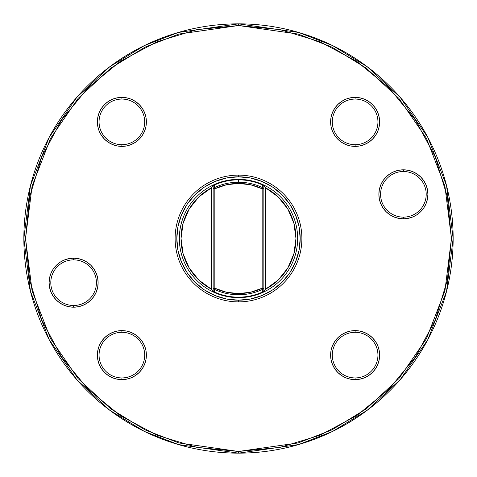 <?xml version="1.0" encoding="UTF-8"?>
<svg xmlns="http://www.w3.org/2000/svg" width="477" height="477" viewBox="0 0 477 477"><rect width="100%" height="100%" fill="white"/><g stroke="black" fill="none" stroke-linecap="round" stroke-linejoin="round"><path stroke-width="0.72" d="M78.389 306.717L73.613 307.188A24.506 24.506 0 0 0 98.119 282.682A24.506 24.506 0 0 0 73.613 258.176L73.613 259.864A22.818 22.818 0 0 1 96.426 282.682A22.818 22.818 0 0 1 73.613 305.501L73.613 307.188L68.831 306.717L64.234 305.322L59.995 303.062L56.28 300.009L53.233 296.295L50.967 292.061L49.572 287.464L49.101 282.682L49.572 277.9L50.967 273.303L53.233 269.064L56.28 265.355L59.995 262.302L64.234 260.043L68.831 258.647L73.613 258.176L78.389 258.647L82.992 260.043L87.225 262.302L90.94 265.355L93.987 269.064L96.253 273.303L97.648 277.9L98.119 282.682L97.648 287.464L96.253 292.061L93.987 296.295L90.94 300.009L87.225 303.062L82.992 305.322L78.389 306.717L73.613 307.188L73.613 305.501A22.818 22.818 0 0 1 50.795 282.682A22.818 22.818 0 0 1 73.613 259.864A22.818 22.818 0 0 1 96.426 282.682A22.818 22.818 0 0 1 73.613 305.501A22.818 22.818 0 0 1 50.795 282.682A22.818 22.818 0 0 1 73.613 259.864L73.613 258.176L78.389 258.647M398.611 170.283L403.387 169.812A24.506 24.506 0 0 0 378.881 194.318A24.506 24.506 0 0 0 403.387 218.824A24.506 24.506 0 0 0 427.899 194.318A24.506 24.506 0 0 0 403.387 169.812L403.387 171.499A22.818 22.818 0 0 1 426.205 194.318A22.818 22.818 0 0 1 403.387 217.136L403.387 218.824L398.611 218.353L394.008 216.957L389.775 214.698L386.06 211.645L383.013 207.936L380.747 203.697L379.352 199.1L378.881 194.318L379.352 189.536L380.747 184.939L383.013 180.705L386.06 176.991L389.775 173.938L394.008 171.678L398.611 170.283L403.387 169.812L408.169 170.283L412.766 171.678L417.005 173.938L420.72 176.991L423.767 180.705L426.033 184.939L427.428 189.536L427.899 194.318L427.428 199.1L426.033 203.697L423.767 207.936L420.72 211.645L417.005 214.698L412.766 216.957L408.169 218.353L403.387 218.824L398.611 218.353M331.086 359.902L330.615 355.121L331.086 350.339L332.481 345.742L334.747 341.508L337.794 337.794L341.508 334.747L345.742 332.481L350.339 331.086L355.121 330.615A24.506 24.506 0 0 0 330.615 355.121A24.506 24.506 0 0 0 355.121 379.626A24.506 24.506 0 0 0 379.626 355.121A24.506 24.506 0 0 0 355.121 330.615L355.121 332.302A22.818 22.818 0 0 1 377.939 355.121A22.818 22.818 0 0 1 355.121 377.939L355.121 379.626L350.339 379.155L345.742 377.76L341.508 375.5L337.794 372.448L334.747 368.739L332.481 364.5L331.086 359.902L330.615 355.121L331.086 350.339L332.481 345.742L334.747 341.508L337.794 337.794L341.508 334.747L345.742 332.481L350.339 331.086L355.121 330.615L359.902 331.086L364.5 332.481L368.739 334.747L372.448 337.794L375.5 341.508L377.76 345.742L379.155 350.339L379.626 355.121L379.155 359.902L377.76 364.5L375.5 368.739L372.448 372.448L368.739 375.5L364.5 377.76L359.902 379.155L355.121 379.626L355.121 377.939A22.818 22.818 0 0 1 332.302 355.121A22.818 22.818 0 0 1 355.121 332.302A22.818 22.818 0 0 1 377.939 355.121A22.818 22.818 0 0 1 355.121 377.939A22.818 22.818 0 0 1 332.302 355.121A22.818 22.818 0 0 1 355.121 332.302L355.121 330.615L359.902 331.086L364.5 332.481L368.739 334.747L372.448 337.794L375.5 341.508M117.098 331.086L121.879 330.615A24.506 24.506 0 0 0 97.374 355.121A24.506 24.506 0 0 0 121.879 379.626A24.506 24.506 0 0 0 146.385 355.121A24.506 24.506 0 0 0 121.879 330.615L121.879 332.302A22.818 22.818 0 0 1 144.698 355.121A22.818 22.818 0 0 1 121.879 377.939L121.879 379.626L117.098 379.155L112.5 377.76L108.261 375.5L104.552 372.448L101.5 368.739L99.24 364.5L97.845 359.902L97.374 355.121L97.845 350.339L99.24 345.742L101.5 341.508L104.552 337.794L108.261 334.747L112.5 332.481L117.098 331.086L121.879 330.615L126.661 331.086L131.258 332.481L135.492 334.747L139.206 337.794L142.253 341.508L144.519 345.742L145.914 350.339L146.385 355.121L145.914 359.902L144.519 364.5L142.253 368.739L139.206 372.448L135.492 375.5L131.258 377.76L126.661 379.155L121.879 379.626L121.879 377.939A22.818 22.818 0 0 1 99.061 355.121A22.818 22.818 0 0 1 121.879 332.302A22.818 22.818 0 0 1 144.698 355.121A22.818 22.818 0 0 1 121.879 377.939A22.818 22.818 0 0 1 99.061 355.121A22.818 22.818 0 0 1 121.879 332.302L121.879 330.615L126.661 331.086L131.258 332.481L135.492 334.747L139.206 337.794L142.253 341.508L144.519 345.742L145.914 350.339L146.385 355.121L145.914 359.902L144.519 364.5L142.253 368.739L139.206 372.448L135.492 375.5M359.902 145.914L355.121 146.385A24.506 24.506 0 0 0 379.626 121.879A24.506 24.506 0 0 0 355.121 97.374L355.121 99.061A22.818 22.818 0 0 1 377.939 121.879A22.818 22.818 0 0 1 355.121 144.698L355.121 146.385L350.339 145.914L345.742 144.519L341.508 142.253L337.794 139.206L334.747 135.492L332.481 131.258L331.086 126.661L330.615 121.879L331.086 117.098L332.481 112.5L334.747 108.261L337.794 104.552L341.508 101.5L345.742 99.24L350.339 97.845L355.121 97.374L359.902 97.845L364.5 99.24L368.739 101.5L372.448 104.552L375.5 108.261L377.76 112.5L379.155 117.098L379.626 121.879L379.155 126.661L377.76 131.258L375.5 135.492L372.448 139.206L368.739 142.253L364.5 144.519L359.902 145.914L355.121 146.385L350.339 145.914L345.742 144.519L341.508 142.253L337.794 139.206L334.747 135.492L332.481 131.258L331.086 126.661L330.615 121.879L331.086 117.098L332.481 112.5L334.747 108.261L337.794 104.552L341.508 101.5M145.914 117.098L146.385 121.879L145.914 126.661L144.519 131.258L142.253 135.492L139.206 139.206L135.492 142.253L131.258 144.519L126.661 145.914L121.879 146.385A24.506 24.506 0 0 0 146.385 121.879A24.506 24.506 0 0 0 121.879 97.374L121.879 99.061A22.818 22.818 0 0 1 144.698 121.879A22.818 22.818 0 0 1 121.879 144.698L121.879 146.385L117.098 145.914L112.5 144.519L108.261 142.253L104.552 139.206L101.5 135.492L99.24 131.258L97.845 126.661L97.374 121.879L97.845 117.098L99.24 112.5L101.5 108.261L104.552 104.552L108.261 101.5L112.5 99.24L117.098 97.845L121.879 97.374L126.661 97.845L131.258 99.24L135.492 101.5L139.206 104.552L142.253 108.261L144.519 112.5L145.914 117.098L146.385 121.879L145.914 126.661L144.519 131.258L142.253 135.492L139.206 139.206L135.492 142.253L131.258 144.519L126.661 145.914L121.879 146.385L117.098 145.914L112.5 144.519L108.261 142.253L104.552 139.206L101.5 135.492M238.5 453.15L298.602 444.564L332.558 431.446L367.29 410.22L400.221 379.638L427.899 339.511L446.544 291.34L453.15 238.5L446.544 185.66L427.899 137.489L400.221 97.362L367.29 66.78L332.558 45.553L298.602 32.436L238.5 23.85L238.5 25.537L298.131 34.058L331.819 47.074L366.276 68.133L398.951 98.471L426.408 138.282L444.91 186.078L451.463 238.5L444.91 290.922L426.408 338.718L398.951 378.529L366.276 408.867L331.819 429.926L298.131 442.942L238.5 451.463L238.5 453.15A214.65 214.65 0 0 1 23.85 238.5A214.65 214.65 0 0 1 238.5 23.85A214.65 214.65 0 0 1 453.15 238.5A214.65 214.65 0 0 1 238.5 453.15L238.5 451.463L280.047 447.366L319.995 435.251L356.814 415.568L389.083 389.083L415.568 356.814L435.251 319.995L447.366 280.047L451.463 238.5L447.366 196.953L435.251 157.005L415.568 120.186L389.083 87.917L356.814 61.432L319.995 41.749L280.047 29.634L238.5 25.537L196.953 29.634L157.005 41.749L120.186 61.432L87.917 87.917L61.432 120.186L41.749 157.005L29.634 196.953L25.537 238.5L29.634 280.047L41.749 319.995L61.432 356.814L87.917 389.083L120.186 415.568L157.005 435.251L196.953 447.366L238.5 451.463L178.869 442.942L145.181 429.926L110.724 408.867L78.049 378.529L50.592 338.718L32.09 290.922L25.537 238.5L32.09 186.078L50.592 138.282L78.049 98.471L110.724 68.133L145.181 47.074L178.869 34.058L238.5 25.537L238.5 23.85L178.398 32.436L144.442 45.553L109.71 66.78L76.779 97.362L49.101 137.489L30.456 185.66L23.85 238.5L30.456 291.34L49.101 339.511L76.779 379.638L109.71 410.22L144.442 431.446L178.398 444.564L238.5 453.15M403.387 218.824L403.387 217.136A22.818 22.818 0 0 1 380.574 194.318A22.818 22.818 0 0 1 403.387 171.499A22.818 22.818 0 0 1 426.205 194.318A22.818 22.818 0 0 1 403.387 217.136A22.818 22.818 0 0 1 380.574 194.318A22.818 22.818 0 0 1 403.387 171.499L403.387 169.812M355.121 144.698A22.818 22.818 0 0 1 332.302 121.879A22.818 22.818 0 0 1 355.121 99.061A22.818 22.818 0 0 1 377.939 121.879A22.818 22.818 0 0 1 355.121 144.698A22.818 22.818 0 0 1 332.302 121.879A22.818 22.818 0 0 1 355.121 99.061L355.121 97.374A24.506 24.506 0 0 0 330.615 121.879A24.506 24.506 0 0 0 355.121 146.385L355.121 144.698M121.879 144.698A22.818 22.818 0 0 1 99.061 121.879A22.818 22.818 0 0 1 121.879 99.061A22.818 22.818 0 0 1 144.698 121.879A22.818 22.818 0 0 1 121.879 144.698A22.818 22.818 0 0 1 99.061 121.879A22.818 22.818 0 0 1 121.879 99.061L121.879 97.374A24.506 24.506 0 0 0 97.374 121.879A24.506 24.506 0 0 0 121.879 146.385L121.879 144.698M101.5 108.261L104.552 104.552L108.261 101.5M126.661 97.845L131.258 99.24L135.492 101.5L139.206 104.552L142.253 108.261L144.519 112.5M368.739 101.5L372.448 104.552L375.5 108.261M379.155 126.661L377.76 131.258L375.5 135.492L372.448 139.206L368.739 142.253L364.5 144.519M108.261 375.5L104.552 372.448L101.5 368.739M97.845 350.339L99.24 345.742L101.5 341.508L104.552 337.794L108.261 334.747L112.5 332.481M350.339 379.155L345.742 377.76L341.508 375.5L337.794 372.448L334.747 368.739L332.481 364.5M375.5 368.739L372.448 372.448L368.739 375.5M379.352 199.1L378.881 194.318M412.766 216.957L408.169 218.353M64.234 260.043L68.831 258.647M97.648 277.9L98.119 282.682M73.613 258.176A24.506 24.506 0 0 0 49.101 282.682A24.506 24.506 0 0 0 73.613 307.188M214.322 289.312A56.268 56.268 0 0 0 238.5 294.768L238.5 293.576A55.076 55.076 0 0 1 214.835 288.233L214.322 289.312L214.143 292.407A59.154 59.154 0 0 0 238.5 297.654L238.5 297.159A58.659 58.659 0 0 1 214.346 291.954A58.659 58.659 0 0 0 262.654 291.954L262.678 289.312A56.268 56.268 0 0 1 214.322 289.312L214.835 288.233L226.372 292.222L238.5 293.576L250.628 292.222L262.165 288.233L262.165 188.767L250.628 184.778L238.5 183.424L226.372 184.778L214.835 188.767L214.835 288.233L214.835 188.767A55.076 55.076 0 0 1 262.165 188.767L263.853 188.767L263.853 186.131L265.54 187.795L265.54 289.205L278.097 280.148L287.774 268.068L293.88 253.842L295.967 238.5L293.88 223.158L287.774 208.932L278.097 196.852L265.54 187.795L266.339 186.304A59.154 59.154 0 0 1 266.339 290.696L262.857 292.407A59.154 59.154 0 0 1 214.143 292.407L210.661 290.696A59.154 59.154 0 0 1 210.661 186.304L214.143 184.593A59.154 59.154 0 0 1 262.857 184.593L266.339 186.304L262.857 184.593A1.687 1.687 0 0 1 263.853 186.131A1.687 1.687 0 0 0 262.857 184.593L262.654 185.046A58.659 58.659 0 0 0 214.346 185.046L214.322 187.688A56.268 56.268 0 0 1 238.5 182.232L238.5 179.841L238.5 182.232A56.268 56.268 0 0 1 262.678 187.688L262.654 185.046L263.519 185.458L265.54 187.795L265.54 289.205L263.853 290.869L263.853 186.131A1.687 1.139 180 0 0 262.654 185.046L262.857 184.593A59.154 59.154 0 0 0 214.143 184.593L214.346 185.046A58.659 58.659 0 0 1 262.654 185.046L262.678 187.688A1.687 1.133 0 0 1 263.853 188.767L262.678 187.688L262.165 188.767L262.678 187.688A56.268 56.268 0 0 0 214.322 187.688L214.143 184.593L210.661 186.304L211.46 187.795L198.903 196.852L189.226 208.932L183.12 223.158L181.033 238.5L183.12 253.842L189.226 268.068L198.903 280.148L211.46 289.205L211.46 187.795L213.147 186.131L213.147 290.869L211.46 289.205A57.467 57.467 0 0 1 211.46 187.795L210.661 186.304A59.154 59.154 0 0 0 210.661 290.696L211.46 289.205L211.46 187.795L213.147 186.131A1.687 1.687 0 0 1 214.143 184.593A1.687 1.687 0 0 0 213.147 186.131L214.346 185.046A1.687 1.139 180 0 0 213.147 186.131L213.147 188.767A1.687 1.133 -0 0 1 214.322 187.688L214.835 188.767L214.322 187.688L213.147 188.767L214.835 188.767L213.147 188.767L213.147 288.233L214.835 288.233L213.147 288.233L214.322 289.312A1.687 1.133 180 0 1 213.147 288.233L213.147 290.869L211.46 289.205L210.661 290.696L214.143 292.407A1.687 1.687 0 0 1 213.147 290.869A1.687 1.687 0 0 0 214.143 292.407L214.346 291.954L213.147 290.869A1.687 1.139 -0 0 0 214.346 291.954L214.322 289.312M276.624 281.502L278.526 279.731M287.19 269.022L288.979 265.969M293.206 256.089L294.291 252.261M294.291 224.739L293.206 220.911M200.376 195.498L198.474 197.269M189.81 207.978L188.021 211.031M183.794 220.911L182.709 224.739M182.709 252.261L183.794 256.089M266.339 186.304L265.54 187.795A57.467 57.467 0 0 1 265.54 289.205L266.339 290.696A59.154 59.154 0 0 0 266.339 186.304M266.339 290.696L265.54 289.205L263.853 290.869A1.687 1.687 0 0 1 262.857 292.407L266.339 290.696M263.853 288.233L263.853 188.767L262.165 188.767L262.165 288.233L263.853 288.233A1.687 1.133 180 0 1 262.678 289.312L262.654 291.954A1.687 1.139 0 0 0 263.853 290.869L263.853 288.233L262.165 288.233L262.678 289.312L263.853 288.233M262.803 292.288L262.857 292.407A1.687 1.687 0 0 0 263.853 290.869L262.654 291.954L262.803 292.288M238.5 297.159L238.5 297.654A59.154 59.154 0 0 0 262.857 292.407L262.654 291.954A58.659 58.659 0 0 1 238.5 297.159M238.5 293.576L238.5 294.768A56.268 56.268 0 0 0 262.678 289.312L262.165 288.233A55.076 55.076 0 0 1 238.5 293.576M238.5 301.881A63.381 63.381 0 0 0 301.881 238.5A63.381 63.381 0 0 0 238.5 175.119L238.5 176.812A61.688 61.688 0 0 1 300.188 238.5A61.688 61.688 0 0 1 238.5 300.188L238.5 301.881A63.381 63.381 0 0 1 175.119 238.5A63.381 63.381 0 0 1 238.5 175.119A63.381 63.381 0 0 1 301.881 238.5A63.381 63.381 0 0 1 238.5 301.881L238.5 300.188L250.532 299.007L262.106 295.496L272.772 289.795L282.122 282.122L289.795 272.772L295.496 262.106L299.007 250.532L300.188 238.5L299.007 226.468L295.496 214.894L289.795 204.228L282.122 194.878L272.772 187.205L262.106 181.504L250.532 177.993L238.5 176.812L226.468 177.993L214.894 181.504L204.228 187.205L194.878 194.878L187.205 204.228L181.504 214.894L177.993 226.468L176.812 238.5L177.993 250.532L181.504 262.106L187.205 272.772L194.878 282.122L204.228 289.795L214.894 295.496L226.468 299.007L238.5 300.188A61.688 61.688 0 0 1 176.812 238.5A61.688 61.688 0 0 1 238.5 176.812L238.5 175.119A63.381 63.381 0 0 0 175.119 238.5A63.381 63.381 0 0 0 238.5 301.881M272.772 289.795L282.122 282.122M289.795 204.228L282.122 194.878M204.228 187.205L194.878 194.878M187.205 272.772L194.878 282.122"/></g></svg>
